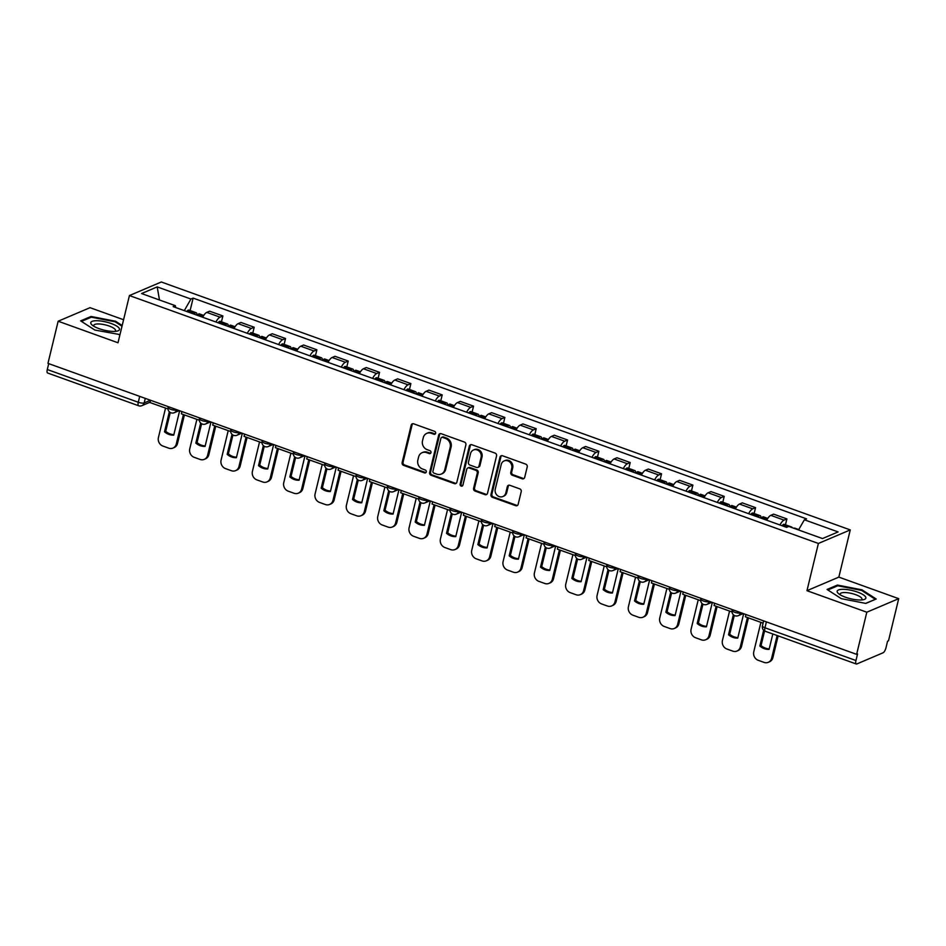 <?xml version="1.0" encoding="UTF-8"?>
<svg xmlns="http://www.w3.org/2000/svg" width="946" height="946" viewBox="0 0 946 946"><rect width="100%" height="100%" fill="white"/><g stroke="black" fill="none" stroke-linecap="round" stroke-linejoin="round"><path stroke-width="1.42" d="M435.633 433.292A1.561 1.395 -113 0 0 434.604 431.341L413.662 423.808A2.235 1.998 -113 0 0 411.191 425.168L402.133 462.582A2.235 1.998 -113 0 0 403.611 465.361L424.553 472.905A1.561 1.395 -113 0 0 426.291 471.948A1.561 1.395 -113 0 0 425.262 469.996L422.543 469.015A7.13 6.397 -113 0 1 417.848 460.099L418.605 456.977A7.13 6.397 -113 0 1 422.117 452.685A7.13 6.397 -113 0 1 426.516 452.602L429.224 453.572A1.561 1.395 -113 0 0 430.962 452.614A1.561 1.395 -113 0 0 429.933 450.663L427.225 449.693A7.13 6.397 -113 0 1 422.519 440.777L423.276 437.655A7.13 6.397 -113 0 1 426.788 433.363A7.13 6.397 -113 0 1 431.199 433.28L433.907 434.249A1.561 1.395 -113 0 0 435.633 433.292M522.204 478.782A2.235 1.998 -113 0 0 524.675 477.423L527.218 466.922A2.235 1.998 -113 0 0 525.74 464.131L502.48 455.759A2.235 1.998 -113 0 0 500.008 457.131L490.962 494.533A2.235 1.998 -113 0 0 492.428 497.324L515.688 505.696A2.235 1.998 -113 0 0 518.16 504.324L521.234 491.648A2.235 1.998 -113 0 0 519.768 488.869L509.811 485.286A2.235 1.998 -113 0 0 507.328 486.646L505.814 492.937A5.96 5.345 -113 0 1 502.87 496.532A5.96 5.345 -113 0 1 497.076 495.266A5.96 5.345 -113 0 1 495.266 489.141L501.214 464.521A5.96 5.345 -113 0 1 504.159 460.927A5.96 5.345 -113 0 1 509.953 462.192A5.96 5.345 -113 0 1 511.762 468.317L510.781 472.421A2.235 1.998 -113 0 0 512.247 475.199L522.204 478.782L523.126 478.392A2.235 1.998 -113 0 0 524.013 478.499M818.385 543.465L806.962 590.682L866.82 612.216L856.627 654.348L47.962 363.359L58.155 321.226L118.002 342.771L129.425 295.554L818.385 543.465L850.265 529.914L161.317 281.991L129.425 295.554M465.893 444.857A2.235 1.998 -113 0 0 464.427 442.066L441.167 433.706A2.235 1.998 -113 0 0 438.696 435.065L429.638 472.48A2.235 1.998 -113 0 0 431.104 475.259L454.376 483.631A2.235 1.998 -113 0 0 456.847 482.271L465.893 444.857M471.818 444.726L495.089 453.099A2.235 1.998 -113 0 1 496.555 455.889L487.509 493.292A2.235 1.998 -113 0 1 485.026 494.663L475.081 491.08A2.235 1.998 -113 0 1 473.603 488.29L477.281 473.13A2.235 1.998 -113 0 0 475.803 470.339L469.204 467.963A2.235 1.998 -113 0 0 466.733 469.334L462.913 485.121A1.561 1.395 -113 0 1 460.619 485.736A1.561 1.395 -113 0 1 460.146 484.127L469.346 446.098A2.235 1.998 -113 0 1 471.818 444.726M866.82 612.216L898.7 598.664L888.507 640.797L887.573 641.187L885.988 647.75A4.541 1.549 109.8 0 1 883.103 652.775L856.804 663.962A4.541 1.549 109.8 0 1 856.284 664.009L765.29 631.266A4.541 1.549 -70.2 0 1 764.971 627.777L855.964 660.521A4.541 1.549 109.8 0 0 856.284 664.009M123.583 319.736L90.036 307.675L58.155 321.226M898.7 598.664L838.842 577.119L850.265 529.914M856.627 654.348L857.549 653.958L855.964 660.521M139.712 396.374L138.293 402.263A4.541 1.549 -70.2 0 0 138.613 405.751L47.619 373.008A4.541 1.549 -70.2 0 1 47.3 369.519L138.293 402.263A4.541 1.289 13.6 0 0 144.17 402.925L150.461 400.241M48.731 363.631L47.3 369.519M215.925 322.007A10.453 3.571 -70.2 0 1 220.04 317.158L206.784 312.393A10.453 3.571 109.8 0 0 202.669 317.241M206.784 312.393L209.61 311.187L222.878 315.952L221.447 321.829M220.04 317.158L222.878 315.952M252.783 333.11L254.202 327.233L240.946 322.456L238.12 323.662A10.453 3.571 109.8 0 0 234.005 328.51M247.261 333.288A10.453 3.571 -70.2 0 1 251.376 328.439L254.202 327.233M284.119 344.379L285.538 338.502L272.282 333.737L269.444 334.943A10.453 3.571 109.8 0 0 265.341 339.791M278.597 344.557A10.453 3.571 -70.2 0 1 282.7 339.709L285.538 338.502M315.456 355.661L316.875 349.784L303.619 345.006L300.781 346.212A10.453 3.571 109.8 0 0 296.677 351.061M309.933 355.838A10.453 3.571 -70.2 0 1 314.037 350.99L316.875 349.784M346.792 366.93L348.211 361.053L334.955 356.287L332.117 357.493A10.453 3.571 109.8 0 0 328.014 362.342M341.27 367.107A10.453 3.571 -70.2 0 1 345.373 362.259L348.211 361.053M378.116 378.211L379.547 372.334L366.291 367.556L363.453 368.763A10.453 3.571 109.8 0 0 359.35 373.623M372.606 378.388A10.453 3.571 -70.2 0 1 376.709 373.54L379.547 372.334M409.452 389.48L410.883 383.603L397.616 378.838L394.789 380.044A10.453 3.571 109.8 0 0 390.674 384.892M403.93 389.657A10.453 3.571 -70.2 0 1 408.045 384.809L410.883 383.603M440.789 400.761L442.208 394.884L428.952 390.107L426.126 391.313A10.453 3.571 109.8 0 0 422.011 396.173M435.266 400.938A10.453 3.571 -70.2 0 1 439.382 396.09L442.208 394.884M472.125 412.03L473.544 406.153L460.288 401.388L457.45 402.594A10.453 3.571 109.8 0 0 453.347 407.442M466.603 412.22A10.453 3.571 -70.2 0 1 470.706 407.359L473.544 406.153M503.461 423.311L504.88 417.434L491.624 412.657L488.786 413.863A10.453 3.571 109.8 0 0 484.683 418.723M497.939 423.489A10.453 3.571 -70.2 0 1 502.042 418.64L504.88 417.434M534.797 434.581L536.216 428.704L522.961 423.938L520.123 425.144A10.453 3.571 109.8 0 0 516.019 429.992M529.275 434.77A10.453 3.571 -70.2 0 1 533.378 429.91L536.216 428.704M566.122 445.862L567.553 439.985L554.297 435.207L551.459 436.413A10.453 3.571 109.8 0 0 547.356 441.274M560.611 446.039A10.453 3.571 -70.2 0 1 564.715 441.191L567.553 439.985M597.458 457.143L598.889 451.254L585.621 446.488L582.795 447.695A10.453 3.571 109.8 0 0 578.68 452.543M591.936 457.32A10.453 3.571 -70.2 0 1 596.051 452.46L598.889 451.254M628.794 468.412L630.213 462.535L616.958 457.758L614.131 458.964A10.453 3.571 109.8 0 0 610.016 463.824M623.272 468.589A10.453 3.571 -70.2 0 1 627.387 463.741L630.213 462.535M660.131 479.693L661.55 473.804L648.294 469.039L645.456 470.245A10.453 3.571 109.8 0 0 641.353 475.093M654.608 479.87A10.453 3.571 -70.2 0 1 658.712 475.01L661.55 473.804M691.467 490.962L692.886 485.085L679.63 480.32L676.792 481.526A10.453 3.571 109.8 0 0 672.689 486.374M685.945 491.14A10.453 3.571 -70.2 0 1 690.048 486.291L692.886 485.085M722.803 502.243L724.222 496.354L710.966 491.589L708.128 492.795A10.453 3.571 109.8 0 0 704.025 497.643M717.281 502.421A10.453 3.571 -70.2 0 1 721.384 497.561L724.222 496.354M754.128 513.512L755.558 507.635L742.303 502.87L739.465 504.076A10.453 3.571 109.8 0 0 735.361 508.924M748.617 513.69A10.453 3.571 -70.2 0 1 752.72 508.842L755.558 507.635M785.464 524.794L786.895 518.916L773.627 514.139L770.801 515.345A10.453 3.571 109.8 0 0 766.686 520.194M779.942 524.971A10.453 3.571 -70.2 0 1 784.057 520.123L786.895 518.916M175.779 307.556L175.329 305.688L141.581 293.544L157.202 286.898L190.938 299.042L184.293 310.631M798.542 529.949L804.372 519.78L806.56 518.857L193.126 298.108L190.938 299.042M804.372 519.78L838.109 531.924L822.5 538.57L788.751 526.425L786.564 527.348L173.142 306.61L175.329 305.688M122.188 325.507L115.589 321.25L91.017 316.472L80.658 320.883L94.872 330.059L119.988 334.588M806.962 590.682L838.842 577.119M876.185 599.007L861.983 589.831L837.423 585.066L827.064 589.464L841.266 598.641L865.827 603.418L876.185 599.007M190.111 310.56L193.126 298.108M157.202 286.898L159.484 299.988M115.412 321.971L115.589 321.25M90.792 317.43L91.017 316.472M861.806 590.552L861.983 589.831M837.186 586.012L837.423 585.066M435.29 433.942A1.561 1.395 -113 0 1 434.829 433.859L432.121 432.878A7.13 6.397 -113 0 0 427.722 432.961L426.788 433.363M422.117 452.685L423.051 452.294A7.13 6.397 -113 0 1 427.45 452.212L430.158 453.181A1.561 1.395 -113 0 0 430.619 453.264M412.775 423.702A2.235 1.998 -113 0 0 412.113 424.778L403.067 462.18A2.235 1.998 -113 0 0 404.533 464.971L425.487 472.503A1.561 1.395 -113 0 0 425.937 472.586M440.28 433.599A2.235 1.998 -113 0 0 439.618 434.675L430.572 472.078A2.235 1.998 -113 0 0 432.038 474.868L455.298 483.24A2.235 1.998 -113 0 0 456.185 483.347M442.633 437.395A1.561 1.395 -113 0 0 440.895 438.353L432.949 471.179A1.561 1.395 -113 0 0 433.978 473.13L436.839 474.159A7.13 6.397 -113 0 0 441.238 474.076A7.13 6.397 -113 0 0 444.762 469.784L450.19 447.34A7.13 6.397 -113 0 0 445.483 438.424L442.633 437.395L443.556 436.993A1.561 1.395 -113 0 0 442.598 437.017L441.664 437.407M441.238 474.076L442.172 473.686A7.13 6.397 -113 0 0 445.684 469.382L444.762 469.784M443.556 436.993L446.417 438.022A7.13 6.397 -113 0 1 451.112 446.938L445.684 469.382M467.832 467.986L468.755 467.596A2.235 1.998 -113 0 1 470.138 467.56L476.737 469.937A2.235 1.998 -113 0 1 478.203 472.728L474.537 487.9A2.235 1.998 -113 0 0 476.004 490.69L485.96 494.273A2.235 1.998 -113 0 0 486.847 494.38M470.942 444.632A2.235 1.998 -113 0 0 470.28 445.708L461.08 483.737A1.561 1.395 -113 0 0 462.559 485.771M481.088 457.379A5.96 5.345 -113 0 0 479.267 451.266A5.96 5.345 -113 0 0 473.473 450A5.96 5.345 -113 0 0 470.54 453.583L468.436 462.263A2.235 1.998 -113 0 0 469.902 465.054L476.512 467.43A2.235 1.998 -113 0 0 478.983 466.059L481.088 457.379L482.011 456.989A5.96 5.345 -113 0 0 480.201 450.864A5.96 5.345 -113 0 0 474.407 449.598L473.473 450M477.884 467.407L478.818 467.005A2.235 1.998 -113 0 0 479.918 465.669L478.983 466.059M482.011 456.989L479.918 465.669M504.159 460.927L505.093 460.525A5.96 5.345 -113 0 1 510.887 461.79A5.96 5.345 -113 0 1 512.697 467.915L511.703 472.019A2.235 1.998 -113 0 0 513.17 474.809L523.126 478.392M502.87 496.532L503.804 496.13A5.96 5.345 -113 0 0 506.737 492.547L505.814 492.937M508.924 485.18A2.235 1.998 -113 0 0 508.262 486.256L506.737 492.547M501.593 455.665A2.235 1.998 -113 0 0 500.931 456.741L491.885 494.143A2.235 1.998 -113 0 0 493.351 496.934L516.622 505.306A2.235 1.998 -113 0 0 517.497 505.412M197.265 315.29A17.265 5.901 -70.2 0 1 197.655 314.852L197.809 314.687A5.735 1.963 -70.2 0 1 199.405 313.895L203.721 315.456M196.922 315.172A5.735 1.963 109.8 0 0 196.2 312.748A5.735 1.963 109.8 0 0 194.592 313.528L194.45 313.694A17.265 5.901 109.8 0 0 194.048 314.143M186.729 311.494A17.265 5.901 -70.2 0 1 187.119 311.057L187.261 310.891A5.735 1.963 -70.2 0 1 188.869 310.111L196.2 312.748M184.411 414.927L177.505 443.473A6.811 6.102 67 0 1 174.147 447.576L172.941 448.085A6.811 6.102 67 0 1 168.731 448.168L162.913 446.063A6.811 6.102 -113 0 1 158.42 437.549L165.538 408.128M173.863 434.64A14.084 12.617 67 0 1 165.704 431.305L170.268 412.468M167.986 408.956L150.036 402.558L150.591 400.288M183.406 414.561L176.299 443.981A6.811 6.102 67 0 1 172.941 448.085M169.346 411.782L164.498 431.814A14.084 12.617 67 0 0 173.745 435.136L179.645 410.741M164.498 431.814L165.704 431.305M90.792 323.296A14.769 4.198 13.6 0 0 92.294 325.188A14.769 4.198 13.6 0 0 116.937 331.147A14.769 4.198 13.6 0 0 119.456 328.853A14.769 4.198 13.6 0 0 103.824 321.498A14.769 4.198 13.6 0 0 90.792 323.296M114.868 331.396A11.175 3.181 13.6 0 0 115.518 330.639A11.175 3.181 13.6 0 0 115.507 330.107A11.175 3.181 13.6 0 0 104.545 324.715A11.175 3.181 13.6 0 0 93.796 325.377A11.175 3.181 13.6 0 0 93.808 325.897A11.175 3.181 13.6 0 0 94.021 326.358M81.462 321.392L91.36 317.182L115.164 321.806L122.01 326.228M120.012 334.494L119.279 334.801M837.198 591.877A14.769 4.198 13.6 0 0 838.7 593.769A14.769 4.198 13.6 0 0 863.331 599.729A14.769 4.198 13.6 0 0 865.85 597.446A14.769 4.198 13.6 0 0 850.229 590.091A14.769 4.198 13.6 0 0 837.198 591.877M861.262 599.989A11.175 3.181 13.6 0 0 861.924 599.22A11.175 3.181 13.6 0 0 861.901 598.7A11.175 3.181 13.6 0 0 850.939 593.308A11.175 3.181 13.6 0 0 840.19 593.958A11.175 3.181 13.6 0 0 840.202 594.478A11.175 3.181 13.6 0 0 840.426 594.939M827.856 589.985L837.754 585.775L861.558 590.399L875.322 599.291L865.673 603.382M228.601 326.571A17.265 5.901 -70.2 0 1 228.991 326.134L229.145 325.968A5.735 1.963 -70.2 0 1 230.741 325.176L235.057 326.725M228.246 326.441A5.735 1.963 109.8 0 0 227.525 324.017A5.735 1.963 109.8 0 0 225.928 324.809L225.787 324.975A17.265 5.901 109.8 0 0 225.385 325.412M218.053 322.775A17.265 5.901 -70.2 0 1 218.455 322.338L218.597 322.172A5.735 1.963 -70.2 0 1 220.193 321.38L227.525 324.017M215.747 426.197L208.841 454.742A6.811 6.102 67 0 1 205.483 458.845L204.265 459.366A6.811 6.102 67 0 1 200.067 459.437L194.237 457.344A6.811 6.102 -113 0 1 189.756 448.818L196.874 419.409M205.199 445.909A14.084 12.617 67 0 1 197.04 442.574L201.593 423.749M199.322 420.237L181.372 413.828L181.916 411.569M214.742 425.842L207.623 455.251A6.811 6.102 67 0 1 204.265 459.366M200.682 423.051L195.834 443.095A14.084 12.617 67 0 0 205.069 446.417L210.97 422.022M195.834 443.095L197.04 442.574M259.937 337.84A17.265 5.901 -70.2 0 1 260.327 337.403L260.481 337.237A5.735 1.963 -70.2 0 1 262.077 336.457L266.394 338.006M259.582 337.722A5.735 1.963 109.8 0 0 258.861 335.298A5.735 1.963 109.8 0 0 257.265 336.078L257.111 336.244A17.265 5.901 109.8 0 0 256.721 336.693M249.389 334.056A17.265 5.901 -70.2 0 1 249.779 333.607L249.933 333.441A5.735 1.963 -70.2 0 1 251.53 332.661L258.861 335.298M247.072 437.478L240.166 466.023A6.811 6.102 67 0 1 236.807 470.127L235.601 470.635A6.811 6.102 67 0 1 231.403 470.718L225.574 468.625A6.811 6.102 -113 0 1 221.092 460.099L228.199 430.678M236.535 457.19A14.084 12.617 67 0 1 228.376 453.855L232.929 435.018M230.658 431.506L212.708 425.109L213.252 422.838M246.078 437.111L238.96 466.532A6.811 6.102 67 0 1 235.601 470.635M232.018 434.332L227.17 454.364A14.084 12.617 67 0 0 236.405 457.687L242.306 433.292M227.17 454.364L228.376 453.855M291.273 349.121A17.265 5.901 -70.2 0 1 291.664 348.684L291.817 348.518A5.735 1.963 -70.2 0 1 293.414 347.726L297.73 349.275M290.919 348.991A5.735 1.963 109.8 0 0 290.197 346.567A5.735 1.963 109.8 0 0 288.601 347.359L288.447 347.525A17.265 5.901 109.8 0 0 288.057 347.962M280.726 345.325A17.265 5.901 -70.2 0 1 281.116 344.888L281.269 344.722A5.735 1.963 -70.2 0 1 282.866 343.93L290.197 346.567M278.408 448.747L271.502 477.292A6.811 6.102 67 0 1 268.144 481.396L266.938 481.916A6.811 6.102 67 0 1 262.74 481.987L256.91 479.894A6.811 6.102 -113 0 1 252.416 471.38L259.535 441.959M267.86 468.459A14.084 12.617 67 0 1 259.712 465.125L264.265 446.299M261.983 442.787L244.044 436.378L244.588 434.119M277.415 448.392L270.296 477.813A6.811 6.102 67 0 1 266.938 481.916M263.355 445.613L258.506 465.645A14.084 12.617 67 0 0 267.742 468.968L273.642 444.573M258.506 465.645L259.712 465.125M322.61 360.391A17.265 5.901 -70.2 0 1 323 359.953L323.154 359.787A5.735 1.963 -70.2 0 1 324.75 359.007L329.066 360.556M322.255 360.272A5.735 1.963 109.8 0 0 321.534 357.848A5.735 1.963 109.8 0 0 319.937 358.629L319.783 358.794A17.265 5.901 109.8 0 0 319.393 359.244M312.062 356.607A17.265 5.901 -70.2 0 1 312.452 356.157L312.606 355.992A5.735 1.963 -70.2 0 1 314.202 355.211L321.534 357.848M309.744 460.028L302.838 488.574A6.811 6.102 67 0 1 299.48 492.677L298.274 493.185A6.811 6.102 67 0 1 294.064 493.268L288.246 491.175A6.811 6.102 -113 0 1 283.753 482.649L290.871 453.229M299.196 479.74A14.084 12.617 67 0 1 291.049 476.406L295.601 457.568M293.319 454.056L275.381 447.659L275.925 445.389M308.751 459.661L301.632 489.082A6.811 6.102 67 0 1 298.274 493.185M294.679 456.883L289.843 476.914A14.084 12.617 67 0 0 299.078 480.237L304.979 455.842M289.843 476.914L291.049 476.406M353.934 371.672A17.265 5.901 -70.2 0 1 354.336 371.234L354.478 371.069A5.735 1.963 -70.2 0 1 356.086 370.276L360.402 371.825M353.591 371.542A5.735 1.963 109.8 0 0 352.87 369.117A5.735 1.963 109.8 0 0 351.273 369.91L351.12 370.075A17.265 5.901 109.8 0 0 350.73 370.513M343.398 367.876A17.265 5.901 -70.2 0 1 343.788 367.438L343.942 367.273A5.735 1.963 -70.2 0 1 345.538 366.48L352.87 369.117M341.08 471.297L334.175 499.843A6.811 6.102 67 0 1 330.816 503.946L329.61 504.466A6.811 6.102 67 0 1 325.4 504.537L319.582 502.444A6.811 6.102 -113 0 1 315.089 493.93L322.208 464.51M330.532 491.009A14.084 12.617 67 0 1 322.385 487.675L326.938 468.849M324.655 465.337L306.705 458.928L307.261 456.67M340.087 470.942L332.968 500.363A6.811 6.102 67 0 1 329.61 504.466M326.015 468.164L321.167 488.195A14.084 12.617 67 0 0 330.414 491.518L336.315 467.123M321.167 488.195L322.385 487.675M385.27 382.953A17.265 5.901 -70.2 0 1 385.661 382.503L385.814 382.338A5.735 1.963 -70.2 0 1 387.411 381.557L391.727 383.106M384.927 382.823A5.735 1.963 109.8 0 0 384.206 380.398A5.735 1.963 109.8 0 0 382.598 381.191L382.456 381.344A17.265 5.901 109.8 0 0 382.054 381.794M374.722 379.157A17.265 5.901 -70.2 0 1 375.124 378.707L375.266 378.542A5.735 1.963 -70.2 0 1 376.875 377.761L384.206 380.398M372.417 482.578L365.511 511.124A6.811 6.102 67 0 1 362.152 515.227L360.946 515.736A6.811 6.102 67 0 1 356.737 515.818L350.919 513.725A6.811 6.102 -113 0 1 346.425 505.199L353.544 475.779M361.869 502.291A14.084 12.617 67 0 1 353.709 498.956L358.274 480.119M355.992 476.607L338.041 470.209L338.597 467.939M371.411 482.212L364.305 511.632A6.811 6.102 67 0 1 360.946 515.736M357.352 479.433L352.503 499.464A14.084 12.617 67 0 0 361.75 502.787L367.651 478.392M352.503 499.464L353.709 498.956M416.607 394.222A17.265 5.901 -70.2 0 1 416.997 393.784L417.151 393.619A5.735 1.963 -70.2 0 1 418.747 392.827L423.063 394.387M416.252 394.092A5.735 1.963 109.8 0 0 415.531 391.668A5.735 1.963 109.8 0 0 413.934 392.46L413.792 392.625A17.265 5.901 109.8 0 0 413.39 393.063M406.059 390.426A17.265 5.901 -70.2 0 1 406.461 389.989L406.603 389.823A5.735 1.963 -70.2 0 1 408.199 389.031L415.531 391.668M403.753 493.847L396.847 522.393A6.811 6.102 67 0 1 393.489 526.496L392.271 527.017A6.811 6.102 67 0 1 388.073 527.088L382.243 524.995A6.811 6.102 -113 0 1 377.761 516.481L384.88 487.06M393.205 513.56A14.084 12.617 67 0 1 385.046 510.225L389.598 491.4M387.328 487.888L369.378 481.479L369.921 479.22M402.748 493.493L395.629 522.913A6.811 6.102 67 0 1 392.271 527.017M388.688 490.714L383.84 510.745A14.084 12.617 67 0 0 393.075 514.068L398.976 489.673M383.84 510.745L385.046 510.225M447.943 405.503A17.265 5.901 -70.2 0 1 448.333 405.054L448.487 404.888A5.735 1.963 -70.2 0 1 450.083 404.108L454.399 405.657M447.588 405.373A5.735 1.963 109.8 0 0 446.867 402.949A5.735 1.963 109.8 0 0 445.27 403.741L445.117 403.895A17.265 5.901 109.8 0 0 444.726 404.344M437.395 401.707A17.265 5.901 -70.2 0 1 437.785 401.258L437.939 401.092A5.735 1.963 -70.2 0 1 439.535 400.312L446.867 402.949M435.077 505.129L428.171 533.674A6.811 6.102 67 0 1 424.813 537.777L423.607 538.286A6.811 6.102 67 0 1 419.409 538.369L413.579 536.276A6.811 6.102 -113 0 1 409.098 527.75L416.205 498.329M424.541 524.841A14.084 12.617 67 0 1 416.382 521.506L420.935 502.669M418.664 499.157L400.714 492.76L401.258 490.489M434.084 504.762L426.965 534.183A6.811 6.102 67 0 1 423.607 538.286M420.024 501.983L415.176 522.015A14.084 12.617 67 0 0 424.411 525.337L430.312 500.942M415.176 522.015L416.382 521.506M479.279 416.772A17.265 5.901 -70.2 0 1 479.669 416.335L479.823 416.169A5.735 1.963 -70.2 0 1 481.419 415.377L485.736 416.938M478.924 416.642A5.735 1.963 109.8 0 0 478.203 414.218A5.735 1.963 109.8 0 0 476.607 415.01L476.453 415.176A17.265 5.901 109.8 0 0 476.063 415.613M468.731 412.976A17.265 5.901 -70.2 0 1 469.121 412.539L469.275 412.373A5.735 1.963 -70.2 0 1 470.872 411.581L478.203 414.218M466.413 516.398L459.508 544.943A6.811 6.102 67 0 1 456.149 549.047L454.943 549.567A6.811 6.102 67 0 1 450.745 549.638L444.916 547.545A6.811 6.102 -113 0 1 440.422 539.031L447.541 509.61M455.866 536.11A14.084 12.617 67 0 1 447.718 532.775L452.271 513.95M449.989 510.438L432.05 504.029L432.594 501.77M465.42 516.043L458.302 545.464A6.811 6.102 67 0 1 454.943 549.567M451.36 513.264L446.512 533.296A14.084 12.617 67 0 0 455.747 536.619L461.648 512.224M446.512 533.296L447.718 532.775M510.615 428.053A17.265 5.901 -70.2 0 1 511.006 427.604L511.159 427.438A5.735 1.963 -70.2 0 1 512.756 426.658L517.072 428.207M510.261 427.923A5.735 1.963 109.8 0 0 509.539 425.499A5.735 1.963 109.8 0 0 507.943 426.291L507.789 426.457A17.265 5.901 109.8 0 0 507.399 426.894M500.067 424.257A17.265 5.901 -70.2 0 1 500.458 423.808L500.611 423.654A5.735 1.963 -70.2 0 1 502.208 422.862L509.539 425.499M497.75 527.679L490.844 556.224A6.811 6.102 67 0 1 487.486 560.328L486.279 560.836A6.811 6.102 67 0 1 482.07 560.919L476.252 558.826A6.811 6.102 -113 0 1 471.758 550.3L478.877 520.891M487.202 547.391A14.084 12.617 67 0 1 479.054 544.056L483.607 525.219M481.325 521.707L463.386 515.31L463.93 513.039M496.756 527.324L489.638 556.733A6.811 6.102 67 0 1 486.279 560.836M482.685 524.533L477.848 544.565A14.084 12.617 67 0 0 487.084 547.9L492.984 523.493M477.848 544.565L479.054 544.056M541.94 439.322A17.265 5.901 -70.2 0 1 542.342 438.885L542.484 438.719A5.735 1.963 -70.2 0 1 544.092 437.927L548.408 439.488M541.597 439.204A5.735 1.963 109.8 0 0 540.875 436.768A5.735 1.963 109.8 0 0 539.279 437.56L539.125 437.726A17.265 5.901 109.8 0 0 538.735 438.164M531.404 435.527A17.265 5.901 -70.2 0 1 531.794 435.089L531.948 434.924A5.735 1.963 -70.2 0 1 533.544 434.131L540.875 436.768M529.086 538.948L522.18 567.494A6.811 6.102 67 0 1 518.822 571.597L517.616 572.117A6.811 6.102 67 0 1 513.406 572.2L507.588 570.095A6.811 6.102 -113 0 1 503.095 561.581L510.213 532.16M518.538 558.66A14.084 12.617 67 0 1 510.391 555.326L514.943 536.5M512.661 532.988L494.711 526.579L495.266 524.321M528.093 538.593L520.974 568.014A6.811 6.102 67 0 1 517.616 572.117M514.021 535.814L509.173 555.846A14.084 12.617 67 0 0 518.42 559.169L524.321 534.774M509.173 555.846L510.391 555.326M573.276 450.603A17.265 5.901 -70.2 0 1 573.666 450.154L573.82 450A5.735 1.963 -70.2 0 1 575.416 449.208L579.732 450.757M572.933 450.473A5.735 1.963 109.8 0 0 572.212 448.049A5.735 1.963 109.8 0 0 570.604 448.842L570.462 449.007A17.265 5.901 109.8 0 0 570.06 449.445M562.728 446.808A17.265 5.901 -70.2 0 1 563.13 446.358L563.272 446.205A5.735 1.963 -70.2 0 1 564.88 445.412L572.212 448.049M560.422 550.229L553.516 578.775A6.811 6.102 67 0 1 550.158 582.878L548.952 583.386A6.811 6.102 67 0 1 544.742 583.469L538.924 581.376A6.811 6.102 -113 0 1 534.431 572.85L541.55 543.442M549.874 569.941A14.084 12.617 67 0 1 541.715 566.607L546.28 547.769M543.997 544.257L526.047 537.86L526.603 535.59M559.417 549.874L552.31 579.283A6.811 6.102 67 0 1 548.952 583.386M545.357 547.084L540.509 567.115A14.084 12.617 67 0 0 549.756 570.45L555.657 546.043M540.509 567.115L541.715 566.607M604.612 461.873A17.265 5.901 -70.2 0 1 605.002 461.435L605.156 461.27A5.735 1.963 -70.2 0 1 606.753 460.477L611.069 462.038M604.258 461.754A5.735 1.963 109.8 0 0 603.536 459.33A5.735 1.963 109.8 0 0 601.94 460.111L601.786 460.276A17.265 5.901 109.8 0 0 601.396 460.714M594.064 458.077A17.265 5.901 -70.2 0 1 594.466 457.639L594.608 457.474A5.735 1.963 -70.2 0 1 596.205 456.682L603.536 459.33M591.758 561.498L584.853 590.044A6.811 6.102 67 0 1 581.494 594.147L580.276 594.667A6.811 6.102 67 0 1 576.079 594.75L570.249 592.645A6.811 6.102 -113 0 1 565.767 584.131L572.886 554.711M581.211 581.222A14.084 12.617 67 0 1 573.051 577.876L577.604 559.051M575.334 555.539L557.383 549.141L557.927 546.871M590.753 561.144L583.635 590.564A6.811 6.102 67 0 1 580.276 594.667M576.693 558.365L571.845 578.396A14.084 12.617 67 0 0 581.081 581.719L586.981 557.324M571.845 578.396L573.051 577.876M635.948 473.154A17.265 5.901 -70.2 0 1 636.339 472.704L636.492 472.551A5.735 1.963 -70.2 0 1 638.089 471.758L642.405 473.307M635.594 473.024A5.735 1.963 109.8 0 0 634.872 470.6A5.735 1.963 109.8 0 0 633.276 471.392L633.122 471.557A17.265 5.901 109.8 0 0 632.732 471.995M625.401 469.358A17.265 5.901 -70.2 0 1 625.791 468.92L625.945 468.755A5.735 1.963 -70.2 0 1 627.541 467.963L634.872 470.6M623.083 572.779L616.177 601.325A6.811 6.102 67 0 1 612.819 605.428L611.613 605.937A6.811 6.102 67 0 1 607.415 606.019L601.585 603.926A6.811 6.102 -113 0 1 597.103 595.401L604.21 565.992M612.547 592.492A14.084 12.617 67 0 1 604.388 589.157L608.94 570.332M606.67 566.82L588.719 560.41L589.263 558.14M622.09 572.425L614.971 601.833A6.811 6.102 67 0 1 611.613 605.937M608.03 569.634L603.181 589.665A14.084 12.617 67 0 0 612.417 593L618.317 568.605M603.181 589.665L604.388 589.157M667.285 484.423A17.265 5.901 -70.2 0 1 667.675 483.985L667.829 483.82A5.735 1.963 -70.2 0 1 669.425 483.028L673.741 484.589M666.93 484.305A5.735 1.963 109.8 0 0 666.209 481.881A5.735 1.963 109.8 0 0 664.612 482.661L664.459 482.827A17.265 5.901 109.8 0 0 664.068 483.276M656.737 480.627A17.265 5.901 -70.2 0 1 657.127 480.19L657.281 480.024A5.735 1.963 -70.2 0 1 658.877 479.244L666.209 481.881M654.419 584.06L647.513 612.594A6.811 6.102 67 0 1 644.155 616.697L642.949 617.218A6.811 6.102 67 0 1 638.751 617.3L632.921 615.196A6.811 6.102 -113 0 1 628.428 606.682L635.546 577.261M643.871 603.773A14.084 12.617 67 0 1 635.724 600.438L640.276 581.601M637.994 578.089L620.056 571.691L620.6 569.421M653.426 583.694L646.307 613.114A6.811 6.102 67 0 1 642.949 617.218M639.366 580.915L634.518 600.947A14.084 12.617 67 0 0 643.753 604.269L649.654 579.874M634.518 600.947L635.724 600.438M698.621 495.704A17.265 5.901 -70.2 0 1 699.011 495.266L699.165 495.101A5.735 1.963 -70.2 0 1 700.761 494.309L705.077 495.858M698.266 495.574A5.735 1.963 109.8 0 0 697.545 493.15A5.735 1.963 109.8 0 0 695.949 493.942L695.795 494.108A17.265 5.901 109.8 0 0 695.405 494.545M688.073 491.908A17.265 5.901 -70.2 0 1 688.463 491.471L688.617 491.305A5.735 1.963 -70.2 0 1 690.213 490.513L697.545 493.15M685.755 595.33L678.85 623.875A6.811 6.102 67 0 1 675.491 627.978L674.285 628.487A6.811 6.102 67 0 1 670.075 628.57L664.258 626.477A6.811 6.102 -113 0 1 659.764 617.951L666.883 588.542M675.208 615.042A14.084 12.617 67 0 1 667.06 611.707L671.613 592.882M669.33 589.37L651.392 582.961L651.936 580.69M684.762 594.975L677.643 624.384A6.811 6.102 67 0 1 674.285 628.487M670.69 592.184L665.854 612.228A14.084 12.617 67 0 0 675.089 615.55L680.99 591.155M665.854 612.228L667.06 611.707M729.945 506.973A17.265 5.901 -70.2 0 1 730.347 506.536L730.489 506.37A5.735 1.963 -70.2 0 1 732.098 505.578L736.414 507.139M729.603 506.855A5.735 1.963 109.8 0 0 728.881 504.431A5.735 1.963 109.8 0 0 727.285 505.211L727.131 505.377A17.265 5.901 109.8 0 0 726.741 505.826M719.409 503.177A17.265 5.901 -70.2 0 1 719.8 502.74L719.953 502.574A5.735 1.963 -70.2 0 1 721.55 501.794L728.881 504.431M717.092 606.611L710.186 635.156A6.811 6.102 67 0 1 706.828 639.26L705.621 639.768A6.811 6.102 67 0 1 701.412 639.851L695.594 637.746A6.811 6.102 -113 0 1 691.1 629.232L698.219 599.811M706.544 626.323A14.084 12.617 67 0 1 698.396 622.988L702.949 604.151M700.667 600.639L682.716 594.242L683.272 591.971M716.098 606.244L708.98 635.665A6.811 6.102 67 0 1 705.621 639.768M702.027 603.465L697.178 623.497A14.084 12.617 67 0 0 706.426 626.82L712.326 602.425M697.178 623.497L698.396 622.988M761.282 518.254A17.265 5.901 -70.2 0 1 761.672 517.817L761.826 517.651A5.735 1.963 -70.2 0 1 763.422 516.859L767.738 518.408M760.939 518.124A5.735 1.963 109.8 0 0 760.217 515.7A5.735 1.963 109.8 0 0 758.609 516.492L758.467 516.658A17.265 5.901 109.8 0 0 758.065 517.095M750.734 514.458A17.265 5.901 -70.2 0 1 751.136 514.021L751.278 513.855A5.735 1.963 -70.2 0 1 752.886 513.063L760.217 515.7M748.428 617.88L741.522 646.425A6.811 6.102 67 0 1 738.164 650.529L736.958 651.049A6.811 6.102 67 0 1 732.748 651.12L726.93 649.027A6.811 6.102 -113 0 1 722.437 640.501L729.555 611.092M737.88 637.592A14.084 12.617 67 0 1 729.721 634.258L734.285 615.432M732.003 611.92L714.053 605.511L714.608 603.252M747.423 617.525L740.316 646.934A6.811 6.102 67 0 1 736.958 651.049M733.363 614.734L728.515 634.778A14.084 12.617 67 0 0 737.762 638.101L743.662 613.706M728.515 634.778L729.721 634.258M793.919 528.282A5.735 1.963 -70.2 0 1 794.758 528.14L798.755 529.571M782.07 525.74A17.265 5.901 -70.2 0 1 782.46 525.29L782.614 525.125A5.735 1.963 -70.2 0 1 784.21 524.344L791.542 526.981A5.735 1.963 109.8 0 0 790.702 527.123M778.132 635.878L772.858 657.707A6.811 6.102 67 0 1 769.5 661.81L768.282 662.318A6.811 6.102 67 0 1 764.084 662.401L758.254 660.308A6.811 6.102 -113 0 1 753.773 651.782L760.891 622.362M769.216 648.873A14.084 12.617 67 0 1 761.057 645.539L764.593 630.935M792.098 527.632A5.735 1.963 109.8 0 0 791.542 526.981M763.091 623.154L745.389 616.792L745.933 614.522M777.139 635.523L771.64 658.215A6.811 6.102 67 0 1 768.282 662.318M763.67 630.249L759.851 646.047A14.084 12.617 67 0 0 769.086 649.37L772.823 633.974M759.851 646.047L761.057 645.539M145.27 398.372L144.17 402.925A4.541 4.068 -113 0 1 141.924 405.657L150.13 402.168M752.72 508.842L739.465 504.076M721.384 497.561L708.128 492.795M690.048 486.291L676.792 481.526M658.712 475.01L645.456 470.245M627.387 463.741L614.131 458.964M596.051 452.46L582.795 447.695M564.715 441.191L551.459 436.413M533.378 429.91L520.123 425.144M502.042 418.64L488.786 413.863M470.706 407.359L457.45 402.594M439.382 396.09L426.126 391.313M408.045 384.809L394.789 380.044M376.709 373.54L363.453 368.763M345.373 362.259L332.117 357.493M314.037 350.99L300.781 346.212M282.7 339.709L269.444 334.943M251.376 328.439L238.12 323.662M784.057 520.123L770.801 515.345M168.282 406.662L168.092 407.454A4.541 1.289 13.6 0 0 171.403 409.559A4.541 1.289 13.6 0 0 176.524 409.961A4.541 4.068 67 0 1 174.289 412.704L179.232 410.599M199.618 417.931L199.429 418.723A4.541 1.289 13.6 0 0 202.74 420.828A4.541 1.289 13.6 0 0 207.86 421.242A4.541 4.068 67 0 1 205.625 423.974L210.568 421.869M230.954 429.212L230.765 430.004A4.541 1.289 13.6 0 0 234.076 432.109A4.541 1.289 13.6 0 0 239.196 432.511A4.541 4.068 67 0 1 236.949 435.255L241.904 433.15M262.29 440.481L262.089 441.274A4.541 1.289 13.6 0 0 265.412 443.39A4.541 1.289 13.6 0 0 270.532 443.792A4.541 4.068 67 0 1 268.286 446.524L273.24 444.419M293.627 451.762L293.426 452.555A4.541 1.289 13.6 0 0 296.748 454.659A4.541 1.289 13.6 0 0 301.857 455.061A4.541 4.068 67 0 1 299.622 457.805L304.565 455.7M324.951 463.032L324.762 463.824A4.541 1.289 13.6 0 0 328.085 465.94A4.541 1.289 13.6 0 0 333.193 466.343A4.541 4.068 67 0 1 330.958 469.074L335.901 466.969M356.287 474.313L356.098 475.105A4.541 1.289 13.6 0 0 359.409 477.21A4.541 1.289 13.6 0 0 364.529 477.612A4.541 4.068 67 0 1 362.294 480.355L367.237 478.25M387.624 485.582L387.434 486.374A4.541 1.289 13.6 0 0 390.745 488.491A4.541 1.289 13.6 0 0 395.866 488.893A4.541 4.068 67 0 1 393.631 491.624L398.573 489.52M418.96 496.863L418.771 497.655A4.541 1.289 13.6 0 0 422.082 499.76A4.541 1.289 13.6 0 0 427.202 500.162A4.541 4.068 67 0 1 424.955 502.905L429.91 500.801M450.296 508.132L450.095 508.924A4.541 1.289 13.6 0 0 453.418 511.041A4.541 1.289 13.6 0 0 458.538 511.443A4.541 4.068 67 0 1 456.291 514.175L461.246 512.07M481.62 519.413L481.431 520.205A4.541 1.289 13.6 0 0 484.754 522.31A4.541 1.289 13.6 0 0 489.862 522.724A4.541 4.068 67 0 1 487.628 525.456L492.57 523.351M512.957 530.682L512.767 531.475A4.541 1.289 13.6 0 0 516.09 533.591A4.541 1.289 13.6 0 0 521.199 533.993A4.541 4.068 67 0 1 518.964 536.725L523.907 534.632M544.293 541.963L544.104 542.756A4.541 1.289 13.6 0 0 547.415 544.861A4.541 1.289 13.6 0 0 552.535 545.274A4.541 4.068 67 0 1 550.3 548.006L555.243 545.901M575.629 553.233L575.44 554.037A4.541 1.289 13.6 0 0 578.751 556.142A4.541 1.289 13.6 0 0 583.871 556.544A4.541 4.068 67 0 1 581.636 559.275L586.579 557.182M606.965 564.514L606.776 565.306A4.541 1.289 13.6 0 0 610.087 567.411A4.541 1.289 13.6 0 0 615.207 567.825A4.541 4.068 67 0 1 612.961 570.556L617.915 568.451M638.302 575.783L638.101 576.587A4.541 1.289 13.6 0 0 641.423 578.692A4.541 1.289 13.6 0 0 646.544 579.094A4.541 4.068 67 0 1 644.297 581.837L649.252 579.732M669.626 587.064L669.437 587.856A4.541 1.289 13.6 0 0 672.76 589.961A4.541 1.289 13.6 0 0 677.868 590.375A4.541 4.068 67 0 1 675.633 593.107L680.576 591.002M700.962 598.345L700.773 599.137A4.541 1.289 13.6 0 0 704.096 601.242A4.541 1.289 13.6 0 0 709.204 601.644A4.541 4.068 67 0 1 706.969 604.388L711.912 602.283M732.299 609.614L732.109 610.407A4.541 1.289 13.6 0 0 735.42 612.511A4.541 1.289 13.6 0 0 740.541 612.925A4.541 4.068 67 0 1 738.306 615.657L743.249 613.552M766.402 621.889L764.971 627.777A4.541 1.289 13.6 0 1 762.417 625.921A4.541 4.541 0 0 0 765.29 631.266M432.121 432.878L431.199 433.28M430.158 453.181L429.224 453.572M427.45 452.212L426.516 452.602M425.487 472.503L424.553 472.905M404.533 464.971L403.611 465.361M403.067 462.18L402.133 462.582M412.113 424.778L411.191 425.168M434.829 433.859L433.907 434.249M455.298 483.24L454.376 483.631M432.038 474.868L431.104 475.259M430.572 472.078L429.638 472.48M439.618 434.675L438.696 435.065M451.112 446.938L450.19 447.34M446.417 438.022L445.483 438.424M485.96 494.273L485.026 494.663M476.004 490.69L475.081 491.08M474.537 487.9L473.603 488.29M478.203 472.728L477.281 473.13M476.737 469.937L475.803 470.339M470.138 467.56L469.204 467.963M461.08 483.737L460.146 484.127M470.28 445.708L469.346 446.098M513.17 474.809L512.247 475.199M511.703 472.019L510.781 472.421M512.697 467.915L511.762 468.317M508.262 486.256L507.328 486.646M516.622 505.306L515.688 505.696M493.351 496.934L492.428 497.324M491.885 494.143L490.962 494.533M500.931 456.741L500.008 457.131M203.035 316.567L197.809 314.687M194.592 313.528L187.261 310.891M194.45 313.694L187.119 311.057M202.941 316.756L197.655 314.852M176.299 443.981L177.505 443.473M234.371 327.848L229.145 325.968M225.928 324.809L218.597 322.172M225.787 324.975L218.455 322.338M234.277 328.026L228.991 326.134M207.623 455.251L208.841 454.742M265.708 339.117L260.481 337.237M257.265 336.078L249.933 333.441M257.111 336.244L249.779 333.607M265.601 339.307L260.327 337.403M238.96 466.532L240.166 466.023M297.044 350.398L291.817 348.518M288.601 347.359L281.269 344.722M288.447 347.525L281.116 344.888M296.938 350.576L291.664 348.684M270.296 477.813L271.502 477.292M328.38 361.668L323.154 359.787M319.937 358.629L312.606 355.992M319.783 358.794L312.452 356.157M328.274 361.857L323 359.953M301.632 489.082L302.838 488.574M359.716 372.949L354.478 371.069M351.273 369.91L343.942 367.273M351.12 370.075L343.788 367.438M359.61 373.126L354.336 371.234M332.968 500.363L334.175 499.843M391.041 384.218L385.814 382.338M382.598 381.191L375.266 378.542M382.456 381.344L375.124 378.707M390.946 384.407L385.661 382.503M364.305 511.632L365.511 511.124M422.377 395.499L417.151 393.619M413.934 392.46L406.603 389.823M413.792 392.625L406.461 389.989M422.283 395.676L416.997 393.784M395.629 522.913L396.847 522.393M453.713 406.78L448.487 404.888M445.27 403.741L437.939 401.092M445.117 403.895L437.785 401.258M453.607 406.957L448.333 405.054M426.965 534.183L428.171 533.674M485.05 418.049L479.823 416.169M476.607 415.01L469.275 412.373M476.453 415.176L469.121 412.539M484.943 418.227L479.669 416.335M458.302 545.464L459.508 544.943M516.386 429.33L511.159 427.438M507.943 426.291L500.611 423.654M507.789 426.457L500.458 423.808M516.28 429.508L511.006 427.604M489.638 556.733L490.844 556.224M547.722 440.6L542.484 438.719M539.279 437.56L531.948 434.924M539.125 437.726L531.794 435.089M547.616 440.777L542.342 438.885M520.974 568.014L522.18 567.494M579.047 451.881L573.82 450M570.604 448.842L563.272 446.205M570.462 449.007L563.13 446.358M578.952 452.058L573.666 450.154M552.31 579.283L553.516 578.775M610.383 463.15L605.156 461.27M601.94 460.111L594.608 457.474M601.786 460.276L594.466 457.639M610.288 463.339L605.002 461.435M583.635 590.564L584.853 590.044M641.719 474.431L636.492 472.551M633.276 471.392L625.945 468.755M633.122 471.557L625.791 468.92M641.613 474.608L636.339 472.704M614.971 601.833L616.177 601.325M673.055 485.7L667.829 483.82M664.612 482.661L657.281 480.024M664.459 482.827L657.127 480.19M672.949 485.889L667.675 483.985M646.307 613.114L647.513 612.594M704.392 496.981L699.165 495.101M695.949 493.942L688.617 491.305M695.795 494.108L688.463 491.471M704.285 497.158L699.011 495.266M677.643 624.384L678.85 623.875M735.728 508.25L730.489 506.37M727.285 505.211L719.953 502.574M727.131 505.377L719.8 502.74M735.621 508.44L730.347 506.536M708.98 635.665L710.186 635.156M767.052 519.531L761.826 517.651M758.609 516.492L751.278 513.855M758.467 516.658L751.136 514.021M766.958 519.709L761.672 517.817M740.316 646.934L741.522 646.425M787.592 526.922L782.614 525.125M787.308 527.04L782.46 525.29M771.64 658.215L772.858 657.707M168.092 407.454A4.541 4.541 0 0 0 174.289 412.704M199.429 418.723A4.541 4.541 0 0 0 205.625 423.974M230.765 430.004A4.541 4.541 0 0 0 236.949 435.255M262.089 441.274A4.541 4.541 0 0 0 268.286 446.524M293.426 452.555A4.541 4.541 0 0 0 299.622 457.805M324.762 463.824A4.541 4.541 0 0 0 330.958 469.074M356.098 475.105A4.541 4.541 0 0 0 362.294 480.355M387.434 486.374A4.541 4.541 0 0 0 393.631 491.624M418.771 497.655A4.541 4.541 0 0 0 424.955 502.905M450.095 508.924A4.541 4.541 0 0 0 456.291 514.175M481.431 520.205A4.541 4.541 0 0 0 487.628 525.456M512.767 531.475A4.541 4.541 0 0 0 518.964 536.725M544.104 542.756A4.541 4.541 0 0 0 550.3 548.006M575.44 554.037A4.541 4.541 0 0 0 581.636 559.275M606.776 565.306A4.541 4.541 0 0 0 612.961 570.556M638.101 576.587A4.541 4.541 0 0 0 644.297 581.837M669.437 587.856A4.541 4.541 0 0 0 675.633 593.107M700.773 599.137A4.541 4.541 0 0 0 706.969 604.388M732.109 610.407A4.541 4.541 0 0 0 738.306 615.657M763.635 620.895L762.417 625.921M138.613 405.751A4.541 4.541 0 0 0 141.924 405.657"/></g></svg>
